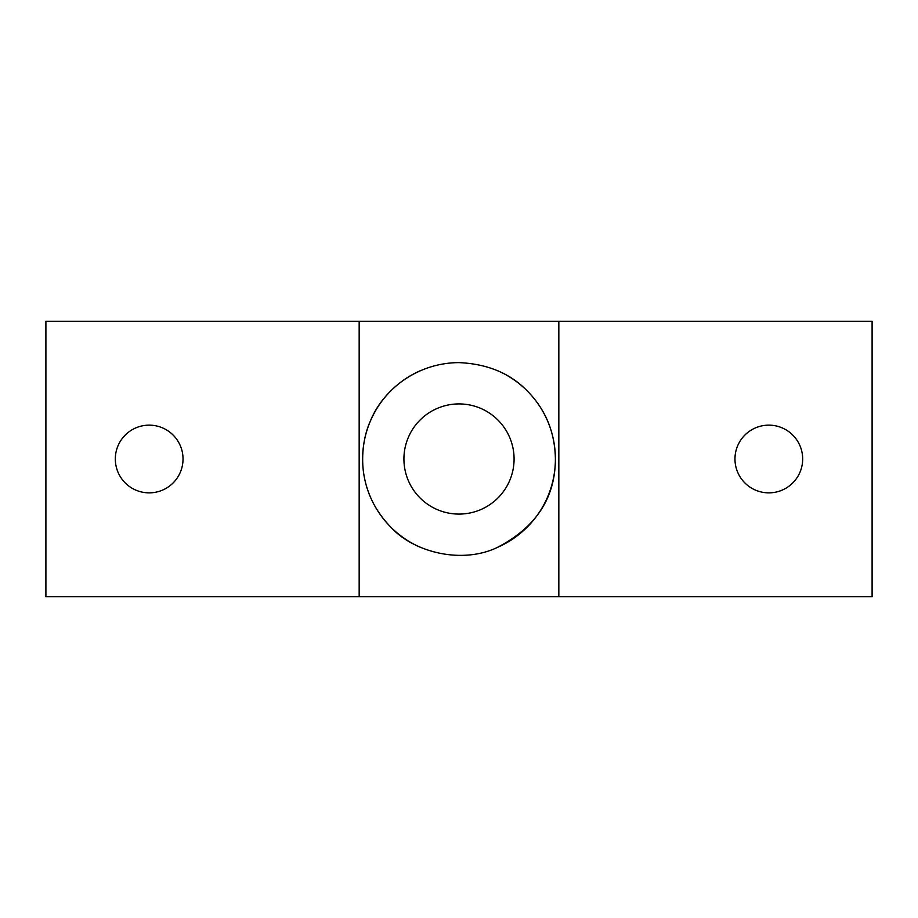 <?xml version="1.0" encoding="UTF-8"?>
<svg xmlns="http://www.w3.org/2000/svg" width="918" height="918" viewBox="0 0 918 918"><rect width="100%" height="100%" fill="white"/><g stroke="black" fill="none" stroke-linecap="round" stroke-linejoin="round"><path stroke-width="1.38" d="M768.825 425.149A33.851 33.851 0 0 1 798.144 475.926A33.851 33.851 0 0 1 739.506 475.926A33.851 33.851 0 0 1 768.825 425.149M149.175 425.149A33.851 33.851 0 0 1 178.494 475.926A33.851 33.851 0 0 1 119.856 475.926A33.851 33.851 0 0 1 149.175 425.149M555.39 459C554.954 432.149 545.544 409.428 527.161 390.839C510.133 373.316 487.412 363.895 459 362.61C414.603 362.851 381.349 392.33 369.965 422.062C363.092 437.129 360.533 459.952 364.641 478.68C368.302 496.707 377.034 512.864 390.839 527.161C413.582 552.234 461.765 564.559 497.395 547.415C535.963 527.38 555.287 497.912 555.39 459M359.167 321.3L558.832 321.3L558.832 596.7L359.167 596.7L359.167 321.3L45.9 321.3L45.9 596.7L359.167 596.7M558.832 321.3L872.1 321.3L872.1 596.7L558.832 596.7M420.605 370.585A96.39 96.39 0 0 0 420.605 547.415M497.395 547.415A96.39 96.39 0 0 0 497.395 370.585M459 514.08A55.08 55.08 0 0 0 514.08 459A55.08 55.08 0 0 0 459 403.92A55.08 55.08 0 0 0 403.92 459A55.08 55.08 0 0 0 459 514.08"/></g></svg>
